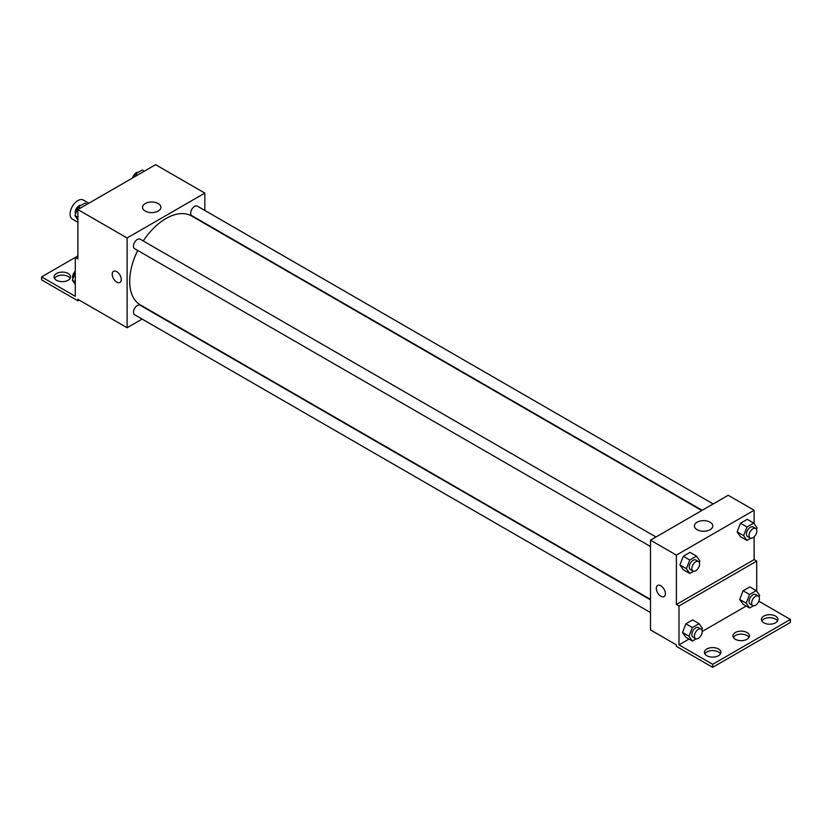 <?xml version="1.0" encoding="UTF-8"?>
<svg xmlns="http://www.w3.org/2000/svg" width="832" height="832" viewBox="0 0 832 832"><rect width="100%" height="100%" fill="white"/><g stroke="black" fill="none" stroke-linecap="round" stroke-linejoin="round"><path stroke-width="1.25" d="M88.868 203.216L83.366 200.044A10.993 6.344 120 0 0 74.901 202.987A10.993 6.344 120 0 0 70.096 214.053A10.993 6.344 120 0 0 72.374 219.086L77.875 222.258M77.875 255.934L75.286 257.431L75.286 296.327L41.6 276.879L75.286 257.431L77.875 258.929L77.875 209.56L155.605 164.684L204.838 193.107L204.838 210.454M113.537 271.326A6.417 3.702 -120 0 0 112.549 276.463A6.417 3.702 -120 0 0 116.74 282.121A6.417 3.702 60 0 1 112.549 276.463A6.417 3.702 60 0 1 113.537 271.326A6.417 3.702 60 0 1 119.943 275.028A6.417 3.702 60 0 1 119.943 282.433A6.417 3.702 60 0 1 116.74 282.121A6.417 3.702 -120 0 0 119.943 282.433M41.6 276.879L41.6 279.874L77.875 300.82L77.875 299.322L127.098 327.746L127.098 237.983L77.875 209.56M655.98 536.983L140.109 239.148A5.491 3.172 120 0 0 135.876 240.625A5.491 3.172 120 0 0 133.474 246.158A5.491 3.172 120 0 0 134.618 248.674L650.489 546.51M650.489 599.872L140.109 305.209A5.491 3.172 120 0 0 135.876 306.686A5.491 3.172 120 0 0 133.474 312.218A5.491 3.172 120 0 0 134.618 314.735L650.489 612.57M142.126 319.072L127.098 327.746M127.098 237.983L204.838 193.107M713.19 503.953L197.319 206.118A5.491 3.172 120 0 0 193.086 207.594A5.491 3.172 120 0 0 190.684 213.127A5.491 3.172 120 0 0 191.828 215.644L702.198 510.307M701.782 510.546L191.62 215.998A51.303 29.619 120 0 0 143.218 240.947M137.717 250.463A51.303 29.619 120 0 0 129.698 281.372A51.303 29.619 120 0 0 140.317 304.855L650.489 599.394M158.215 203.57A9.194 5.304 180 0 1 160.909 207.324A9.194 5.304 180 0 1 151.715 212.628A9.194 5.304 180 0 1 142.532 207.324A9.194 5.304 180 0 1 148.2 202.415A9.194 5.304 180 0 1 158.215 203.57M77.875 300.82L79.165 300.071M54.506 278.377A8.247 4.763 180 0 1 68.162 276.505A8.247 4.763 180 0 1 70.158 278.377M68.162 273.52A8.247 4.763 180 0 1 70.574 276.879A8.247 4.763 180 0 1 62.327 281.642A8.247 4.763 180 0 1 54.08 276.879A8.247 4.763 180 0 1 59.176 272.48A8.247 4.763 180 0 1 68.162 273.52M754.125 536.827L754.125 559.603L676.395 604.479L678.985 605.977L678.985 644.873L712.67 664.321L712.67 667.316L676.395 646.37L676.395 644.873L650.489 629.918L650.489 540.155L728.218 495.279L754.125 510.245L754.125 523.671M657.644 585.468A6.417 3.702 -120 0 0 656.666 590.606A6.417 3.702 -120 0 0 660.847 596.253A6.417 3.702 60 0 1 656.656 590.606A6.417 3.702 60 0 1 657.644 585.468A6.417 3.702 60 0 1 664.061 589.17A6.417 3.702 60 0 1 664.061 596.575A6.417 3.702 60 0 1 660.847 596.253A6.417 3.702 -120 0 0 664.061 596.575M676.395 604.479L676.395 555.121L650.489 540.155M737.131 531.898L740.501 536.692L737.131 531.898L740.501 523.224L737.131 531.898L743.61 535.642L746.98 526.968L753.709 523.078L757.078 527.862L756.486 529.381M747.23 519.334L740.501 523.224L747.23 519.334L753.709 523.078M679.921 564.928L683.29 569.712L679.921 564.928L683.29 556.254L679.921 564.928L686.4 568.672L689.77 559.998L696.498 556.109L699.868 560.893L699.275 562.411M690.019 552.365L683.29 556.254L690.019 552.365L696.498 556.109M676.395 555.121L754.125 510.245M710.102 522.194A9.194 5.304 180 0 1 712.795 525.949A9.194 5.304 180 0 1 703.602 531.253A9.194 5.304 180 0 1 694.408 525.949A9.194 5.304 180 0 1 700.086 521.05A9.194 5.304 180 0 1 710.102 522.194M754.125 559.603L756.714 561.101L756.714 591.23M758.846 601.224L790.4 619.445L790.4 622.44L712.67 667.316M790.4 619.445L712.67 664.321M733.346 637.395A8.247 4.763 180 0 1 747.001 635.523A8.247 4.763 180 0 1 748.998 637.395M761.842 620.942A8.247 4.763 180 0 1 769.673 617.677A8.247 4.763 180 0 1 777.494 620.942M704.839 653.848A8.247 4.763 180 0 1 712.67 650.582A8.247 4.763 180 0 1 720.502 653.848M756.714 561.101L678.985 605.977M682.51 632.486L685.88 637.27L682.51 632.486L685.88 623.813L682.51 632.486L688.99 636.22L692.359 627.546L699.088 623.667L702.458 628.451L701.865 629.97M692.609 619.923L685.88 623.813L692.609 619.923L699.088 623.667M739.721 599.456L743.09 604.24L739.721 599.456L743.09 590.782L739.721 599.456L746.2 603.19L749.57 594.516L756.298 590.637L759.668 595.421L759.075 596.939M749.819 586.893L743.09 590.782L749.819 586.893L756.298 590.637M746.221 606.05L702.198 631.467M689.021 639.08L678.985 644.873M747.001 632.528A8.247 4.763 180 0 1 749.414 635.898A8.247 4.763 180 0 1 741.166 640.661A8.247 4.763 180 0 1 732.93 635.898A8.247 4.763 180 0 1 738.015 631.498A8.247 4.763 180 0 1 747.001 632.528M763.838 622.804A8.247 4.763 180 0 1 761.426 619.445A8.247 4.763 180 0 1 769.673 614.682A8.247 4.763 180 0 1 777.92 619.445A8.247 4.763 180 0 1 772.824 623.844A8.247 4.763 180 0 1 763.838 622.804M706.836 655.72A8.247 4.763 180 0 1 704.423 652.35A8.247 4.763 180 0 1 712.67 647.598A8.247 4.763 180 0 1 720.918 652.35A8.247 4.763 180 0 1 715.822 656.75A8.247 4.763 180 0 1 706.836 655.72M693.576 571.262L689.77 573.456L686.4 568.672M698.474 561.517L695.885 560.019A5.491 3.172 120 0 0 691.642 561.496A5.491 3.172 120 0 0 689.25 567.029A5.491 3.172 120 0 0 690.383 569.546L692.973 571.033A5.491 3.172 120 0 0 698.474 567.861A5.491 3.172 120 0 0 698.474 561.517A5.491 3.172 120 0 0 694.242 562.994A5.491 3.172 120 0 0 691.839 568.526A5.491 3.172 120 0 0 692.973 571.033M689.77 573.456L683.29 569.712M689.77 559.998L683.29 556.254M750.786 538.231L746.98 540.426L743.61 535.642M755.685 528.486L753.095 526.989A5.491 3.172 120 0 0 748.852 528.466A5.491 3.172 120 0 0 746.46 533.998A5.491 3.172 120 0 0 747.594 536.515L750.183 538.013A5.491 3.172 120 0 0 755.685 534.83A5.491 3.172 120 0 0 755.685 528.486A5.491 3.172 120 0 0 751.442 529.963A5.491 3.172 120 0 0 749.05 535.496A5.491 3.172 120 0 0 750.183 538.013M746.98 540.426L740.501 536.692M746.98 526.968L740.501 523.224M696.166 638.81L692.359 641.014L688.99 636.22M701.064 629.075L698.474 627.578A5.491 3.172 120 0 0 694.242 629.054A5.491 3.172 120 0 0 691.839 634.577A5.491 3.172 120 0 0 692.973 637.094L695.562 638.591A5.491 3.172 120 0 0 701.064 635.419A5.491 3.172 120 0 0 701.064 629.075A5.491 3.172 120 0 0 696.831 630.542A5.491 3.172 120 0 0 694.429 636.074A5.491 3.172 120 0 0 695.562 638.591M692.359 641.014L685.88 637.27M692.359 627.546L685.88 623.813M753.376 605.779L749.57 607.984L746.2 603.19M758.274 596.045L755.685 594.547A5.491 3.172 120 0 0 751.442 596.024A5.491 3.172 120 0 0 749.05 601.557A5.491 3.172 120 0 0 750.183 604.063L752.773 605.561A5.491 3.172 120 0 0 758.274 602.389A5.491 3.172 120 0 0 758.274 596.045A5.491 3.172 120 0 0 754.042 597.522A5.491 3.172 120 0 0 751.639 603.044A5.491 3.172 120 0 0 752.773 605.561M749.57 607.984L743.09 604.24M749.57 594.516L743.09 590.782M77.875 219.835L74.922 215.634L78.291 206.96L85.02 203.07L87.069 204.256M77.875 217.339L74.922 215.634M80.34 208.146L78.291 206.96M81.214 205.275A5.491 3.172 120 0 0 77.23 207.355A5.491 3.172 120 0 0 75.182 212.493A5.491 3.172 120 0 0 75.514 214.126M134.316 176.977L135.502 173.93L142.23 170.04L144.279 171.226M137.55 175.115L135.502 173.93M138.424 172.245A5.491 3.172 120 0 0 132.579 177.986M75.286 284.398L72.332 280.197L75.286 272.594M75.286 281.902L72.332 280.197M75.286 271.232A5.491 3.172 120 0 0 72.592 277.056A5.491 3.172 120 0 0 72.925 278.689"/></g></svg>
